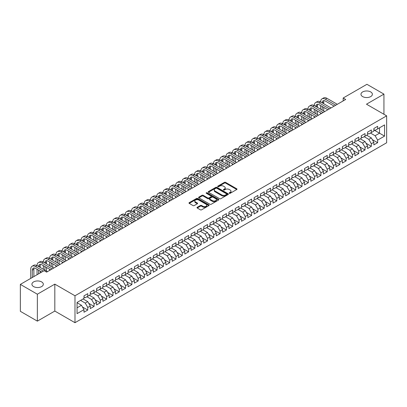 <?xml version="1.0" encoding="UTF-8"?>
<svg xmlns="http://www.w3.org/2000/svg" width="407" height="407" viewBox="0 0 407 407"><rect width="100%" height="100%" fill="white"/><g stroke="black" fill="none" stroke-linecap="round" stroke-linejoin="round"><path stroke-width="0.61" d="M229.324 193.305A0.611 0.351 0 0 0 230.189 193.305L236.762 189.509A0.875 0.504 0 0 0 237.016 189.153A0.875 0.504 0 0 0 236.762 188.797L225.626 182.372A0.875 0.504 0 0 0 224.389 182.372L217.816 186.162A0.611 0.351 0 0 0 217.638 186.411A0.611 0.351 0 0 0 217.816 186.665A0.611 0.351 0 0 0 218.681 186.665L219.536 186.172A2.798 1.618 0 0 1 223.494 186.172L224.42 186.706A2.798 1.618 0 0 1 225.239 187.851A2.798 1.618 0 0 1 224.42 188.996L223.57 189.484A0.611 0.351 0 0 0 223.392 189.733A0.611 0.351 0 0 0 223.57 189.983A0.611 0.351 0 0 0 224.435 189.983L225.285 189.494A2.798 1.618 0 0 1 229.243 189.494L230.174 190.028A2.798 1.618 0 0 1 230.993 191.173A2.798 1.618 0 0 1 230.174 192.313L229.324 192.806A0.611 0.351 0 0 0 229.141 193.055A0.611 0.351 0 0 0 229.324 193.305L229.324 192.806M41.646 281.919A5.703 3.292 0 0 0 35.434 281.206A5.703 3.292 0 0 0 31.914 284.249A5.703 3.292 0 0 0 33.583 286.574A5.703 3.292 0 0 0 39.8 287.291A5.703 3.292 0 0 0 43.32 284.249A5.703 3.292 0 0 0 41.646 281.919M370.706 91.936A5.703 3.292 0 0 0 364.494 91.224A5.703 3.292 0 0 0 360.973 94.266A5.703 3.292 0 0 0 362.642 96.596A5.703 3.292 0 0 0 368.859 97.309A5.703 3.292 0 0 0 372.38 94.266A5.703 3.292 0 0 0 370.706 91.936M197.237 207.295A0.875 0.504 0 0 0 196.978 207.651A0.875 0.504 0 0 0 197.237 208.008L200.361 209.814A0.875 0.504 0 0 0 201.597 209.814L208.893 205.601A0.875 0.504 0 0 0 209.152 205.24A0.875 0.504 0 0 0 208.893 204.884L197.761 198.458A0.875 0.504 0 0 0 196.525 198.458L189.224 202.671A0.875 0.504 0 0 0 188.97 203.027A0.875 0.504 0 0 0 189.224 203.383L192.999 205.566A0.875 0.504 0 0 0 194.236 205.566L197.359 203.759A0.875 0.504 0 0 0 197.614 203.403A0.875 0.504 0 0 0 197.359 203.047L195.487 201.964A2.34 1.353 0 0 1 194.805 201.012A2.34 1.353 0 0 1 196.25 199.761A2.34 1.353 0 0 1 198.799 200.056L206.125 204.289A2.34 1.353 0 0 1 206.812 205.24A2.34 1.353 0 0 1 205.367 206.491A2.34 1.353 0 0 1 202.818 206.196L201.597 205.489A0.875 0.504 0 0 0 200.361 205.489L197.237 207.295L197.237 208.008M37.363 294.215L37.363 321.138L54.818 311.06L54.818 284.137L37.363 294.215L20.35 284.391L44.109 270.675L46.627 272.13L345.691 99.471L343.172 98.016L343.172 100.926M54.818 284.137L74.985 295.777L386.65 115.842L386.65 142.76L74.985 322.7L74.985 295.777M383.938 114.275L383.938 94.119L366.483 104.197L386.65 115.842M383.938 94.119L366.926 84.3L343.172 98.016M219.597 198.708A0.875 0.504 0 0 0 220.833 198.708L228.134 194.495A0.875 0.504 0 0 0 228.388 194.134A0.875 0.504 0 0 0 228.134 193.778L216.997 187.352A0.875 0.504 0 0 0 215.761 187.352L208.46 191.565A0.875 0.504 0 0 0 208.206 191.921A0.875 0.504 0 0 0 208.46 192.277L219.597 198.708M206.573 193.437A0.611 0.351 0 0 1 207.194 193.523L218.503 200.051L211.213 204.258A0.875 0.504 0 0 1 209.976 204.258L198.845 197.833L201.969 196.042L201.969 195.314L198.845 197.115A0.875 0.504 0 0 0 198.585 197.476A0.875 0.504 0 0 0 198.845 197.833L198.845 197.115M201.969 196.042A0.875 0.504 0 0 1 203.205 196.042L203.205 195.314A0.875 0.504 0 0 0 201.969 195.314M203.205 195.314L207.718 197.919A0.875 0.504 0 0 0 208.959 197.919L211.03 196.723A0.875 0.504 0 0 0 211.284 196.367A0.875 0.504 0 0 0 211.03 196.011L206.329 193.294A0.611 0.351 0 0 1 206.151 193.045A0.611 0.351 0 0 1 206.527 192.72A0.611 0.351 0 0 1 207.194 192.796L218.513 199.333A0.875 0.504 0 0 1 218.768 199.689A0.875 0.504 0 0 1 218.513 200.046L218.513 199.333M373.86 129.919L379.528 133.196L379.528 127.808L384.569 124.898L377.64 128.902L377.64 126.318L373.86 128.5L373.86 131.085L371.337 132.54L371.337 129.955L367.557 132.138L367.557 134.722L365.038 136.177L365.038 133.593L361.253 135.775L361.253 138.36L358.735 139.815L358.735 137.23L354.955 139.413L354.955 141.997L352.431 143.452L352.431 140.873L348.651 143.055L348.651 145.635L346.133 147.09L346.133 144.51L342.353 146.693L342.353 149.272L339.83 150.727L339.83 148.148L336.05 150.331L336.05 152.915L333.531 154.37L333.531 151.786L329.746 153.968L329.746 156.553L327.228 158.008L327.228 155.423L323.448 157.606L323.448 160.19L320.925 161.645L320.925 159.061L317.145 161.243L317.145 163.828L314.626 165.283L314.626 162.698L310.846 164.881L310.846 167.465L308.323 168.92L308.323 166.336L304.543 168.518L304.543 171.103L302.025 172.558L302.025 169.973L298.239 172.156L298.239 174.74L295.721 176.195L295.721 173.611L291.941 175.793L291.941 178.378L289.418 179.833L289.418 177.254L285.638 179.436L285.638 182.015L283.119 183.471L283.119 180.891L279.339 183.074L279.339 185.653L276.816 187.108L276.816 184.529L273.036 186.711L273.036 189.296L270.518 190.751L270.518 188.166L266.733 190.349L266.733 192.933L264.214 194.388L264.214 191.804L260.434 193.986L260.434 196.571L257.911 198.026L257.911 195.441L254.131 197.624L254.131 200.208L251.612 201.663L251.612 199.079L247.832 201.262L247.832 203.846L245.309 205.301L245.309 202.717L241.529 204.899L241.529 207.484L239.011 208.939L239.011 206.354L235.226 208.537L235.226 211.121L232.707 212.576L232.707 209.992L228.927 212.174L228.927 214.759L226.404 216.214L226.404 213.634L222.624 215.817L222.624 218.396L220.106 219.851L220.106 217.272L216.326 219.454L216.326 222.034L213.802 223.489L213.802 220.909L210.022 223.092L210.022 225.676L207.504 227.131L207.504 224.547L203.719 226.73L203.719 229.314L201.2 230.769L201.2 228.185L197.42 230.367L197.42 232.952L194.897 234.407L194.897 231.822L191.117 234.005L191.117 236.589L188.599 238.044L188.599 235.46L184.819 237.642L184.819 240.227L182.295 241.682L182.295 239.097L178.515 241.28L178.515 243.864L175.992 245.319L175.992 242.735L172.212 244.917L172.212 247.502L169.694 248.957L169.694 246.372L165.914 248.56L165.914 251.139L163.39 252.594L163.39 250.015L159.61 252.198L159.61 254.777L157.092 256.232L157.092 253.653L153.312 255.835L153.312 258.414L150.788 259.87L150.788 257.29L147.008 259.473L147.008 262.057L144.485 263.512L144.485 260.928L140.705 263.11L140.705 265.695L138.187 267.15L138.187 264.565L134.407 266.748L134.407 269.332L131.883 270.787L131.883 268.203L128.103 270.385L128.103 272.97L125.585 274.425L125.585 271.84L121.805 274.023L121.805 276.607L119.282 278.062L119.282 275.478L115.502 277.66L115.502 280.245L112.978 281.7L112.978 279.116L109.198 281.298L109.198 283.882L106.68 285.338L106.68 282.753L102.9 284.941L102.9 287.52L100.376 288.975L100.376 286.396L96.596 288.578L96.596 291.158L94.078 292.613L94.078 290.033L90.293 292.216L90.293 294.795L87.775 296.25L87.775 293.671L83.995 295.853L83.995 298.438L77.06 302.437L77.06 313.644L83.995 309.641L81.471 305.275L77.06 302.727M384.569 124.898L384.569 136.106L377.64 140.105L375.117 135.74L370.456 133.048M372.313 139.616L377.64 142.689L377.64 140.105M377.64 142.689L373.86 144.872L373.86 142.287L371.337 143.742L368.818 139.377L364.153 136.686M366.015 143.254L371.337 146.327L371.337 143.742M371.337 146.327L367.557 148.509L367.557 145.93L365.038 147.385L362.515 143.015L357.855 140.323M359.712 146.891L365.038 149.964L365.038 147.385M365.038 149.964L361.253 152.147L361.253 149.567L358.735 151.022L356.217 146.657L351.551 143.961M353.408 150.529L358.735 153.602L358.735 151.022M358.735 153.602L354.955 155.784L354.955 153.205L352.431 154.66L349.913 150.295L345.248 147.599M347.11 154.167L352.431 157.244L352.431 154.66M352.431 157.244L348.651 159.427L348.651 156.843L346.133 158.298L343.61 153.932L338.95 151.241M340.807 157.804L346.133 160.882L346.133 158.298M346.133 160.882L342.353 163.065L342.353 160.48L339.83 161.935L337.311 157.57L332.646 154.879M334.508 161.442L339.83 164.52L339.83 161.935M339.83 164.52L336.05 166.702L336.05 164.118L333.531 165.573L331.008 161.208L326.348 158.516M328.205 165.084L333.531 168.157L333.531 165.573M333.531 168.157L329.746 170.34L329.746 167.755L327.228 169.21L324.71 164.845L320.044 162.154M321.901 168.722L327.228 171.795L327.228 169.21M327.228 171.795L323.448 173.977L323.448 171.393L320.925 172.848L318.406 168.483L313.741 165.791M315.603 172.359L320.925 175.432L320.925 172.848M320.925 175.432L317.145 177.615L317.145 175.03L314.626 176.485L312.103 172.12L307.443 169.429M309.3 175.997L314.626 179.07L314.626 176.485M314.626 179.07L310.846 181.252L310.846 178.668L308.323 180.123L305.805 175.758L301.139 173.067M303.001 179.635L308.323 182.707L308.323 180.123M308.323 182.707L304.543 184.89L304.543 182.311L302.025 183.766L299.501 179.395L294.841 176.704M296.698 183.272L302.025 186.345L302.025 183.766M302.025 186.345L298.239 188.527L298.239 185.948L295.721 187.403L293.203 183.038L288.538 180.342M290.394 186.91L295.721 189.983L295.721 187.403M295.721 189.983L291.941 192.165L291.941 189.586L289.418 191.041L286.899 186.676L282.234 183.979M284.096 190.547L289.418 193.625L289.418 191.041M289.418 193.625L285.638 195.808L285.638 193.223L283.119 194.678L280.596 190.313L275.936 187.622M277.793 194.185L283.119 197.263L283.119 194.678M283.119 197.263L279.339 199.445L279.339 196.861L276.816 198.316L274.298 193.951L269.632 191.259M271.494 197.822L276.816 200.9L276.816 198.316M276.816 200.9L273.036 203.083L273.036 200.498L270.518 201.953L267.994 197.588L263.334 194.897M265.191 201.465L270.518 204.538L270.518 201.953M270.518 204.538L266.733 206.72L266.733 204.136L264.214 205.591L261.691 201.226L257.031 198.535M258.888 205.103L264.214 208.175L264.214 205.591M264.214 208.175L260.434 210.358L260.434 207.774L257.911 209.229L255.393 204.863L250.727 202.172M252.589 208.74L257.911 211.813L257.911 209.229M257.911 211.813L254.131 213.996L254.131 211.411L251.612 212.866L249.089 208.501L244.429 205.81M246.286 212.378L251.612 215.451L251.612 212.866M251.612 215.451L247.832 217.633L247.832 215.049L245.309 216.509L242.791 212.139L238.126 209.447M239.988 216.015L245.309 219.088L245.309 216.509M245.309 219.088L241.529 221.271L241.529 218.691L239.011 220.146L236.487 215.776L231.827 213.085M233.684 219.653L239.011 222.726L239.011 220.146M239.011 222.726L235.226 224.908L235.226 222.329L232.707 223.784L230.184 219.419L225.524 216.722M227.381 223.29L232.707 226.363L232.707 223.784M232.707 226.363L228.927 228.546L228.927 225.966L226.404 227.421L223.886 223.056L219.22 220.36M221.082 226.928L226.404 230.006L226.404 227.421M226.404 230.006L222.624 232.188L222.624 229.604L220.106 231.059L217.582 226.694L212.922 224.003M214.779 230.566L220.106 233.643L220.106 231.059M220.106 233.643L216.326 235.826L216.326 233.242L213.802 234.697L211.284 230.331L206.619 227.64M208.481 234.203L213.802 237.281L213.802 234.697M213.802 237.281L210.022 239.464L210.022 236.879L207.504 238.334L204.98 233.969L200.315 231.278M202.177 237.846L207.504 240.919L207.504 238.334M207.504 240.919L203.719 243.101L203.719 240.517L201.2 241.972L198.677 237.607L194.017 234.915M195.874 241.483L201.2 244.556L201.2 241.972M201.2 244.556L197.42 246.739L197.42 244.154L194.897 245.609L192.379 241.244L187.713 238.553M189.576 245.121L194.897 248.194L194.897 245.609M194.897 248.194L191.117 250.376L191.117 247.792L188.599 249.247L186.075 244.882L181.415 242.19M183.272 248.758L188.599 251.831L188.599 249.247M188.599 251.831L184.819 254.014L184.819 251.429L182.295 252.889L179.777 248.519L175.112 245.828M176.969 252.396L182.295 255.469L182.295 252.889M182.295 255.469L178.515 257.651L178.515 255.072L175.992 256.527L173.474 252.157L168.808 249.466M170.67 256.034L175.992 259.106L175.992 256.527M175.992 259.106L172.212 261.289L172.212 258.71L169.694 260.165L167.17 255.8L162.51 253.103M164.367 259.671L169.694 262.744L169.694 260.165M169.694 262.744L165.914 264.932L165.914 262.347L163.39 263.802L160.872 259.437L156.207 256.746M158.069 263.309L163.39 266.387L163.39 263.802M163.39 266.387L159.61 268.569L159.61 265.985L157.092 267.44L154.568 263.075L149.908 260.383M151.765 266.946L157.092 270.024L157.092 267.44M157.092 270.024L153.312 272.207L153.312 269.622L150.788 271.077L148.27 266.712L143.605 264.021M145.462 270.584L150.788 273.662L150.788 271.077M150.788 273.662L147.008 275.844L147.008 273.26L144.485 274.715L141.967 270.35L137.301 267.658M139.163 274.226L144.485 277.299L144.485 274.715M144.485 277.299L140.705 279.482L140.705 276.897L138.187 278.352L135.663 273.987L131.003 271.296M132.86 277.864L138.187 280.937L138.187 278.352M138.187 280.937L134.407 283.119L134.407 280.535L131.883 281.99L129.365 277.625L124.7 274.934M126.562 281.502L131.883 284.574L131.883 281.99M131.883 284.574L128.103 286.757L128.103 284.172L125.585 285.628L123.062 281.262L118.401 278.571M120.258 285.139L125.585 288.212L125.585 285.628M125.585 288.212L121.805 290.394L121.805 287.81L119.282 289.27L116.763 284.9L112.098 282.209M113.955 288.777L119.282 291.85L119.282 289.27M119.282 291.85L115.502 294.032L115.502 291.453L112.978 292.908L110.46 288.538L105.795 285.846M107.657 292.414L112.978 295.487L112.978 292.908M112.978 295.487L109.198 297.67L109.198 295.09L106.68 296.545L104.156 292.18L99.496 289.484M101.353 296.052L106.68 299.125L106.68 296.545M106.68 299.125L102.9 301.312L102.9 298.728L100.376 300.183L97.858 295.818L93.193 293.126M95.055 299.689L100.376 302.767L100.376 300.183M100.376 302.767L96.596 304.95L96.596 302.365L94.078 303.82L91.555 299.455L86.895 296.764M88.751 303.327L94.078 306.405L94.078 303.82M94.078 306.405L90.293 308.587L90.293 306.003L87.775 307.458L85.256 303.093L80.591 300.402M82.448 306.97L87.775 310.042L87.775 307.458M87.775 310.042L83.995 312.225L83.995 309.641M83.995 296.983L85.256 297.71L87.775 296.25M77.06 307.824L81.471 305.275M90.293 293.34L91.555 294.068L94.078 292.613M85.256 303.093L87.775 301.638L83.109 298.947M90.293 306.003L87.775 301.638M96.596 289.703L97.858 290.43L100.376 288.975M91.555 299.455L94.078 298L89.413 295.309M96.596 302.365L94.078 298M102.9 286.065L104.156 286.793L106.68 285.338M97.858 295.818L100.376 294.363L95.716 291.666M102.9 298.728L100.376 294.363M109.198 282.427L110.46 283.155L112.978 281.7M104.156 292.18L106.68 290.725L102.015 288.029M109.198 295.09L106.68 290.725M115.502 278.79L116.763 279.517L119.282 278.062M110.46 288.538L112.978 287.083L108.318 284.391M115.502 291.453L112.978 287.083M121.805 275.152L123.062 275.88L125.585 274.425M116.763 284.9L119.282 283.445L114.616 280.754M121.805 287.81L119.282 283.445M128.103 271.515L129.365 272.242L131.883 270.787M123.062 281.262L125.585 279.807L120.92 277.116M128.103 284.172L125.585 279.807M134.407 267.877L135.663 268.605L138.187 267.15M129.365 277.625L131.883 276.17L127.223 273.479M134.407 280.535L131.883 276.17M140.705 264.24L141.967 264.967L144.485 263.512M135.663 273.987L138.187 272.532L133.521 269.841M140.705 276.897L138.187 272.532M147.008 260.602L148.27 261.33L150.788 259.87M141.967 270.35L144.485 268.895L139.825 266.203M147.008 273.26L144.485 268.895M153.312 256.959L154.568 257.687L157.092 256.232M148.27 266.712L150.788 265.257L146.123 262.566M153.312 269.622L150.788 265.257M159.61 253.322L160.872 254.049L163.39 252.594M154.568 263.075L157.092 261.62L152.427 258.928M159.61 265.985L157.092 261.62M165.914 249.684L167.17 250.412L169.694 248.957M160.872 259.437L163.39 257.982L158.73 255.286M165.914 262.347L163.39 257.982M172.212 246.047L173.474 246.774L175.992 245.319M167.17 255.8L169.694 254.344L165.028 251.648M172.212 258.71L169.694 254.344M178.515 242.409L179.777 243.137L182.295 241.682M173.474 252.157L175.992 250.702L171.332 248.011M178.515 255.072L175.992 250.702M184.819 238.772L186.075 239.499L188.599 238.044M179.777 248.519L182.295 247.064L177.635 244.373M184.819 251.429L182.295 247.064M191.117 235.134L192.379 235.862L194.897 234.407M186.075 244.882L188.599 243.427L183.933 240.735M191.117 247.792L188.599 243.427M197.42 231.497L198.677 232.224L201.2 230.769M192.379 241.244L194.897 239.789L190.237 237.098M197.42 244.154L194.897 239.789M203.719 227.859L204.98 228.586L207.504 227.131M198.677 237.607L201.2 236.152L196.535 233.46M203.719 240.517L201.2 236.152M210.022 224.216L211.284 224.949L213.802 223.489M204.98 233.969L207.504 232.514L202.839 229.823M210.022 236.879L207.504 232.514M216.326 220.579L217.582 221.306L220.106 219.851M211.284 230.331L213.802 228.876L209.142 226.185M216.326 233.242L213.802 228.876M222.624 216.941L223.886 217.669L226.404 216.214M217.582 226.694L220.106 225.239L215.44 222.548M222.624 229.604L220.106 225.239M228.927 213.304L230.184 214.031L232.707 212.576M223.886 223.056L226.404 221.601L221.744 218.905M228.927 225.966L226.404 221.601M235.226 209.666L236.487 210.394L239.011 208.939M230.184 219.419L232.707 217.964L228.042 215.267M235.226 222.329L232.707 217.964M241.529 206.028L242.791 206.756L245.309 205.301M236.487 215.776L239.011 214.321L234.346 211.63M241.529 218.691L239.011 214.321M247.832 202.391L249.089 203.118L251.612 201.663M242.791 212.139L245.309 210.684L240.649 207.992M247.832 215.049L245.309 210.684M254.131 198.753L255.393 199.481L257.911 198.026M249.089 208.501L251.612 207.046L246.947 204.355M254.131 211.411L251.612 207.046M260.434 195.116L261.691 195.843L264.214 194.388M255.393 204.863L257.911 203.408L253.251 200.717M260.434 207.774L257.911 203.408M266.733 191.478L267.994 192.206L270.518 190.751M261.691 201.226L264.214 199.771L259.549 197.08M266.733 204.136L264.214 199.771M273.036 187.836L274.298 188.568L276.816 187.108M267.994 197.588L270.518 196.133L265.852 193.442M273.036 200.498L270.518 196.133M279.339 184.198L280.596 184.926L283.119 183.471M274.298 193.951L276.816 192.496L272.156 189.804M279.339 196.861L276.816 192.496M285.638 180.56L286.899 181.288L289.418 179.833M280.596 190.313L283.119 188.858L278.454 186.167M285.638 193.223L283.119 188.858M291.941 176.923L293.203 177.65L295.721 176.195M286.899 186.676L289.418 185.221L284.758 182.524M291.941 189.586L289.418 185.221M298.239 173.285L299.501 174.013L302.025 172.558M293.203 183.038L295.721 181.583L291.056 178.887M298.239 185.948L295.721 181.583M304.543 169.648L305.805 170.375L308.323 168.92M299.501 179.395L302.025 177.94L297.359 175.249M304.543 182.311L302.025 177.94M310.846 166.01L312.103 166.738L314.626 165.283M305.805 175.758L308.323 174.303L303.663 171.612M310.846 178.668L308.323 174.303M317.145 162.373L318.406 163.1L320.925 161.645M312.103 172.12L314.626 170.665L309.961 167.974M317.145 175.03L314.626 170.665M323.448 158.735L324.71 159.463L327.228 158.008M318.406 168.483L320.925 167.028L316.264 164.336M323.448 171.393L320.925 167.028M329.746 155.098L331.008 155.825L333.531 154.37M324.71 164.845L327.228 163.39L322.563 160.699M329.746 167.755L327.228 163.39M336.05 151.455L337.311 152.182L339.83 150.727M331.008 161.208L333.531 159.753L328.866 157.061M336.05 164.118L333.531 159.753M342.353 147.817L343.61 148.545L346.133 147.09M337.311 157.57L339.83 156.115L335.17 153.424M342.353 160.48L339.83 156.115M348.651 144.18L349.913 144.907L352.431 143.452M343.61 153.932L346.133 152.477L341.468 149.786M348.651 156.843L346.133 152.477M354.955 140.542L356.217 141.27L358.735 139.815M349.913 150.295L352.431 148.84L347.771 146.144M354.955 153.205L352.431 148.84M361.253 136.905L362.515 137.632L365.038 136.177M356.217 146.657L358.735 145.202L354.07 142.506M361.253 149.567L358.735 145.202M367.557 133.267L368.818 133.995L371.337 132.54M362.515 143.015L365.038 141.56L360.373 138.868M367.557 145.93L365.038 141.56M373.86 129.63L375.117 130.357L377.64 128.902M368.818 139.377L371.337 137.922L366.676 135.231M373.86 142.287L371.337 137.922M20.35 284.391L20.35 311.314L37.363 321.138M54.818 311.06L74.985 322.7M375.117 135.74L379.528 133.196L384.569 136.106M229.568 193.391L230.174 193.04A2.798 1.618 0 0 0 230.993 191.9L230.993 191.173M225.239 187.851L225.239 188.578A2.798 1.618 0 0 1 224.42 189.723L223.814 190.069M236.747 189.52L225.626 183.099A0.875 0.504 0 0 0 224.389 183.099L218.06 186.752M228.134 193.778L228.134 194.495L216.997 188.08A0.875 0.504 0 0 0 215.761 188.08L208.476 192.287M226.587 194.388A0.611 0.351 0 0 0 226.765 194.134A0.611 0.351 0 0 0 226.587 193.885L216.814 188.243A0.611 0.351 0 0 0 215.944 188.243L215.049 188.762A2.798 1.618 0 0 0 214.23 189.906A2.798 1.618 0 0 0 215.049 191.046L221.729 194.902A2.798 1.618 0 0 0 225.687 194.902L226.587 194.388L226.587 195.116A0.611 0.351 0 0 0 226.765 194.861L226.765 194.134M214.23 189.906L214.23 190.634A2.798 1.618 0 0 0 215.049 191.773L215.049 191.046M226.587 195.116L225.687 195.63A2.798 1.618 0 0 1 221.729 195.63L215.049 191.773M203.205 196.042L207.718 198.647A0.875 0.504 0 0 0 208.959 198.647L211.03 197.451A0.875 0.504 0 0 0 211.284 197.095L211.284 196.367M212.403 200.626A2.34 1.353 0 0 0 214.957 200.921A2.34 1.353 0 0 0 216.402 199.669A2.34 1.353 0 0 0 215.715 198.718L213.131 197.227A0.875 0.504 0 0 0 211.894 197.227L209.824 198.423A0.875 0.504 0 0 0 209.564 198.779A0.875 0.504 0 0 0 209.824 199.135L212.403 200.626L212.403 201.353A2.34 1.353 0 0 0 214.957 201.648A2.34 1.353 0 0 0 216.402 200.397L216.402 199.669M209.564 198.779L209.564 199.506A0.875 0.504 0 0 0 209.824 199.862L209.824 199.135M212.403 201.353L209.824 199.862M206.812 205.24L206.812 205.967A2.34 1.353 0 0 1 205.367 207.219A2.34 1.353 0 0 1 202.818 206.924L201.597 206.222A0.875 0.504 0 0 0 200.361 206.222L197.247 208.018M194.805 201.012L194.805 201.74A2.34 1.353 0 0 0 195.487 202.691L195.487 201.964M197.349 203.765L195.487 202.691M208.893 204.884L208.893 205.601L197.761 199.186A0.875 0.504 0 0 0 196.525 199.186L189.24 203.393M30.734 278.398L30.734 269.286A6.685 3.856 60 0 1 32.117 266.229L33.695 265.318A6.685 3.856 60 0 1 37.037 265.649A6.685 3.856 60 0 1 38.421 262.591L39.998 261.681A6.685 3.856 60 0 1 43.335 262.011A6.685 3.856 60 0 1 44.724 258.954L46.296 258.043A6.685 3.856 60 0 1 49.639 258.374A6.685 3.856 60 0 1 51.023 255.311L52.6 254.406A6.685 3.856 60 0 1 55.942 254.736A6.685 3.856 60 0 1 57.326 251.674L58.898 250.768A6.685 3.856 60 0 1 62.24 251.099A6.685 3.856 60 0 1 63.624 248.036L65.201 247.125A6.685 3.856 60 0 1 68.544 247.461A6.685 3.856 60 0 1 69.928 244.398L71.505 243.488A6.685 3.856 60 0 1 74.842 243.818A6.685 3.856 60 0 1 76.231 240.761L77.803 239.85A6.685 3.856 60 0 1 81.146 240.181A6.685 3.856 60 0 1 82.529 237.123L84.107 236.213A6.685 3.856 60 0 1 87.449 236.543A6.685 3.856 60 0 1 88.833 233.486L90.405 232.575A6.685 3.856 60 0 1 93.747 232.906A6.685 3.856 60 0 1 95.131 229.848L96.708 228.938A6.685 3.856 60 0 1 100.051 229.268A6.685 3.856 60 0 1 101.435 226.211L103.012 225.3A6.685 3.856 60 0 1 106.349 225.631A6.685 3.856 60 0 1 107.738 222.573L109.31 221.662A6.685 3.856 60 0 1 112.653 221.993A6.685 3.856 60 0 1 114.036 218.93L115.613 218.025A6.685 3.856 60 0 1 118.956 218.356A6.685 3.856 60 0 1 120.34 215.293L121.912 214.387A6.685 3.856 60 0 1 125.254 214.718A6.685 3.856 60 0 1 126.638 211.655L128.215 210.745A6.685 3.856 60 0 1 131.558 211.08A6.685 3.856 60 0 1 132.941 208.018L134.519 207.107A6.685 3.856 60 0 1 137.856 207.438A6.685 3.856 60 0 1 139.245 204.38L140.817 203.469A6.685 3.856 60 0 1 144.159 203.8A6.685 3.856 60 0 1 145.543 200.743L147.12 199.832A6.685 3.856 60 0 1 150.463 200.163A6.685 3.856 60 0 1 151.847 197.105L153.419 196.194A6.685 3.856 60 0 1 156.761 196.525A6.685 3.856 60 0 1 158.145 193.467L159.722 192.557A6.685 3.856 60 0 1 163.065 192.887A6.685 3.856 60 0 1 164.448 189.83L166.025 188.919A6.685 3.856 60 0 1 169.363 189.25A6.685 3.856 60 0 1 170.752 186.192L172.324 185.282A6.685 3.856 60 0 1 175.666 185.612A6.685 3.856 60 0 1 177.05 182.55L178.627 181.644A6.685 3.856 60 0 1 181.97 181.975A6.685 3.856 60 0 1 183.353 178.912L184.926 178.007A6.685 3.856 60 0 1 188.268 178.337A6.685 3.856 60 0 1 189.652 175.275L191.229 174.364A6.685 3.856 60 0 1 194.571 174.7A6.685 3.856 60 0 1 195.955 171.637L197.532 170.726A6.685 3.856 60 0 1 200.875 171.057A6.685 3.856 60 0 1 202.259 167.999L203.831 167.089A6.685 3.856 60 0 1 207.173 167.419A6.685 3.856 60 0 1 208.557 164.362L210.134 163.451A6.685 3.856 60 0 1 213.477 163.782A6.685 3.856 60 0 1 214.86 160.724L216.432 159.814A6.685 3.856 60 0 1 219.775 160.144A6.685 3.856 60 0 1 221.159 157.087L222.736 156.176A6.685 3.856 60 0 1 226.078 156.507A6.685 3.856 60 0 1 227.462 153.449L229.039 152.539A6.685 3.856 60 0 1 232.382 152.869A6.685 3.856 60 0 1 233.766 149.812L235.338 148.901A6.685 3.856 60 0 1 238.68 149.232A6.685 3.856 60 0 1 240.064 146.169L241.641 145.263A6.685 3.856 60 0 1 244.983 145.594A6.685 3.856 60 0 1 246.367 142.531L247.939 141.626A6.685 3.856 60 0 1 251.282 141.957A6.685 3.856 60 0 1 252.666 138.894L254.243 137.983A6.685 3.856 60 0 1 257.585 138.319A6.685 3.856 60 0 1 258.969 135.256L260.546 134.346A6.685 3.856 60 0 1 263.889 134.676A6.685 3.856 60 0 1 265.272 131.619L266.844 130.708A6.685 3.856 60 0 1 270.187 131.039A6.685 3.856 60 0 1 271.571 127.981L273.148 127.07A6.685 3.856 60 0 1 276.49 127.401A6.685 3.856 60 0 1 277.874 124.344L279.446 123.433A6.685 3.856 60 0 1 282.789 123.764A6.685 3.856 60 0 1 284.172 120.706L285.75 119.795A6.685 3.856 60 0 1 289.092 120.126A6.685 3.856 60 0 1 290.476 117.068L292.053 116.158A6.685 3.856 60 0 1 295.396 116.488A6.685 3.856 60 0 1 296.779 113.431L298.351 112.52A6.685 3.856 60 0 1 301.694 112.851A6.685 3.856 60 0 1 303.078 109.788L304.655 108.883A6.685 3.856 60 0 1 307.997 109.213A6.685 3.856 60 0 1 309.381 106.151L310.953 105.245A6.685 3.856 60 0 1 314.296 105.576A6.685 3.856 60 0 1 315.679 102.513L317.257 101.602A6.685 3.856 60 0 1 320.599 101.938A6.685 3.856 60 0 1 321.983 98.876L323.56 97.965A6.685 3.856 60 0 1 326.902 98.296L337.311 104.309M321.983 98.876A6.685 3.856 60 0 1 325.325 99.206L335.734 105.22M334.157 106.125L325.325 101.028A4.457 2.574 -120 0 0 323.097 100.804A4.457 2.574 -120 0 0 322.176 102.844L323.748 101.938L323.748 103.754M324.028 100.6A4.457 2.574 -120 0 0 323.748 101.938M322.176 106.481L322.176 110.119M323.748 107.392L323.748 111.03M320.599 113.955L320.599 112.851M320.599 109.213L320.599 105.576M315.679 102.513A6.685 3.856 60 0 1 319.022 102.844L320.599 101.938L331.008 107.947M319.022 102.844L329.431 108.857M327.859 109.763L319.022 104.665A4.457 2.574 -120 0 0 316.794 104.441A4.457 2.574 -120 0 0 315.873 106.481L317.45 105.576L317.45 107.392M317.73 104.238A4.457 2.574 -120 0 0 317.45 105.576M315.873 110.119L315.873 113.762M317.45 111.03L317.45 114.667M314.296 117.592L314.296 116.488M314.296 112.851L314.296 109.213M309.381 106.151A6.685 3.856 60 0 1 312.724 106.481L314.296 105.576L324.71 111.584M312.724 106.481L323.133 112.495M321.555 113.4L312.724 108.303A4.457 2.574 -120 0 0 310.495 108.084A4.457 2.574 -120 0 0 309.569 110.119L311.146 109.213L311.146 111.03M311.426 107.875A4.457 2.574 -120 0 0 311.146 109.213M309.569 113.762L309.569 117.399M311.146 114.667L311.146 118.305M307.997 121.23L307.997 120.126M307.997 116.488L307.997 112.851M303.078 109.788A6.685 3.856 60 0 1 306.42 110.119L307.997 109.213L318.406 115.222M306.42 110.119L316.829 116.132M315.257 117.043L306.42 111.94A4.457 2.574 -120 0 0 304.192 111.722A4.457 2.574 -120 0 0 303.271 113.762L304.843 112.851L304.843 114.667M305.123 111.513A4.457 2.574 -120 0 0 304.843 112.851M303.271 117.399L303.271 121.037M304.843 118.305L304.843 121.947M301.694 124.868L301.694 123.764M301.694 120.126L301.694 116.488M296.779 113.431A6.685 3.856 60 0 1 300.122 113.762L301.694 112.851L312.103 118.859M300.122 113.762L310.531 119.77M308.954 120.681L300.122 115.578A4.457 2.574 -120 0 0 297.893 115.359A4.457 2.574 -120 0 0 296.968 117.399L298.545 116.488L298.545 118.305M298.824 115.15A4.457 2.574 -120 0 0 298.545 116.488M296.968 121.037L296.968 124.674M298.545 121.947L298.545 125.585M295.396 128.51L295.396 127.401M295.396 123.764L295.396 120.126M290.476 117.068A6.685 3.856 60 0 1 293.818 117.399L295.396 116.488L305.805 122.497M293.818 117.399L304.227 123.407M302.65 124.318L293.818 119.215A4.457 2.574 -120 0 0 291.59 118.997A4.457 2.574 -120 0 0 290.669 121.037L292.241 120.126L292.241 121.947M292.521 118.788A4.457 2.574 -120 0 0 292.241 120.126M290.669 124.674L290.669 128.312M292.241 125.585L292.241 129.222M289.092 132.148L289.092 131.039M289.092 127.401L289.092 123.764M284.172 120.706A6.685 3.856 60 0 1 287.515 121.037L289.092 120.126L299.501 126.134M287.515 121.037L297.924 127.045M296.352 127.956L287.515 122.853A4.457 2.574 -120 0 0 285.287 122.634A4.457 2.574 -120 0 0 284.366 124.674L285.943 123.764L285.943 125.585M286.218 122.431A4.457 2.574 -120 0 0 285.943 123.764M284.366 128.312L284.366 131.949M285.943 129.222L285.943 132.86M282.789 135.785L282.789 134.676M282.789 131.039L282.789 127.401M277.874 124.344A6.685 3.856 60 0 1 281.217 124.674L282.789 123.764L293.203 129.772M281.217 124.674L291.626 130.683M290.049 131.593L281.217 126.491A4.457 2.574 -120 0 0 278.988 126.272A4.457 2.574 -120 0 0 278.062 128.312L279.64 127.401L279.64 129.222M279.919 126.068A4.457 2.574 -120 0 0 279.64 127.401M278.062 131.949L278.062 135.587M279.64 132.86L279.64 136.498M276.49 139.423L276.49 138.319M276.49 134.676L276.49 131.039M271.571 127.981A6.685 3.856 60 0 1 274.913 128.312L276.49 127.401L286.899 133.415M274.913 128.312L285.322 134.32M283.75 135.231L274.913 130.133A4.457 2.574 -120 0 0 272.685 129.909A4.457 2.574 -120 0 0 271.764 131.949L273.336 131.039L273.336 132.86M273.616 129.706A4.457 2.574 -120 0 0 273.336 131.039M271.764 135.587L271.764 139.225M273.336 136.498L273.336 140.135M270.187 143.06L270.187 141.957M270.187 138.319L270.187 134.676M265.272 131.619A6.685 3.856 60 0 1 268.61 131.949L270.187 131.039L280.596 137.052M268.61 131.949L279.024 137.958M277.447 138.868L268.61 133.771A4.457 2.574 -120 0 0 266.387 133.547A4.457 2.574 -120 0 0 265.461 135.587L267.038 134.676L267.038 136.498M267.318 133.343A4.457 2.574 -120 0 0 267.038 134.676M265.461 139.225L265.461 142.862M267.038 140.135L267.038 143.773M263.889 146.698L263.889 145.594M263.889 141.957L263.889 138.319M258.969 135.256A6.685 3.856 60 0 1 262.312 135.587L263.889 134.676L274.298 140.69M262.312 135.587L272.721 141.6M271.143 142.506L262.312 137.408A4.457 2.574 -120 0 0 260.083 137.184A4.457 2.574 -120 0 0 259.162 139.225L260.734 138.319L260.734 140.135M261.014 136.981A4.457 2.574 -120 0 0 260.734 138.319M259.162 142.862L259.162 146.5M260.734 143.773L260.734 147.41M257.585 150.336L257.585 149.232M257.585 145.594L257.585 141.957M252.666 138.894A6.685 3.856 60 0 1 256.008 139.225L257.585 138.319L267.994 144.327M256.008 139.225L266.417 145.238M264.845 146.144L256.008 141.046A4.457 2.574 -120 0 0 253.78 140.822A4.457 2.574 -120 0 0 252.859 142.862L254.436 141.957L254.436 143.773M254.711 140.619A4.457 2.574 -120 0 0 254.436 141.957M252.859 146.5L252.859 150.142M254.436 147.41L254.436 151.048M251.282 153.973L251.282 152.869M251.282 149.232L251.282 145.594M246.367 142.531A6.685 3.856 60 0 1 249.71 142.862L251.282 141.957L261.691 147.965M249.71 142.862L260.119 148.876M258.542 149.786L249.71 144.683A4.457 2.574 -120 0 0 247.481 144.465A4.457 2.574 -120 0 0 246.556 146.5L248.133 145.594L248.133 147.41M248.412 144.256A4.457 2.574 -120 0 0 248.133 145.594M246.556 150.142L246.556 153.78M248.133 151.048L248.133 154.685M244.983 157.611L244.983 156.507M244.983 152.869L244.983 149.232M240.064 146.169A6.685 3.856 60 0 1 243.406 146.5L244.983 145.594L255.393 151.602M243.406 146.5L253.815 152.513M252.243 153.424L243.406 148.321A4.457 2.574 -120 0 0 241.178 148.102A4.457 2.574 -120 0 0 240.257 150.142L241.829 149.232L241.829 151.048M242.109 147.894A4.457 2.574 -120 0 0 241.829 149.232M240.257 153.78L240.257 157.417M241.829 154.685L241.829 158.328M238.68 161.248L238.68 160.144M238.68 156.507L238.68 152.869M233.766 149.812A6.685 3.856 60 0 1 237.103 150.142L238.68 149.232L249.089 155.24M237.103 150.142L247.517 156.151M245.94 157.061L237.103 151.959A4.457 2.574 -120 0 0 234.88 151.74A4.457 2.574 -120 0 0 233.954 153.78L235.531 152.869L235.531 154.685M235.811 151.531A4.457 2.574 -120 0 0 235.531 152.869M233.954 157.417L233.954 161.055M235.531 158.328L235.531 161.966M232.382 164.891L232.382 163.782M232.382 160.144L232.382 156.507M227.462 153.449A6.685 3.856 60 0 1 230.805 153.78L232.382 152.869L242.791 158.878M230.805 153.78L241.214 159.788M239.637 160.699L230.805 155.596A4.457 2.574 -120 0 0 228.576 155.377A4.457 2.574 -120 0 0 227.655 157.417L229.227 156.507L229.227 158.328M229.507 155.169A4.457 2.574 -120 0 0 229.227 156.507M227.655 161.055L227.655 164.693M229.227 161.966L229.227 165.603M226.078 168.529L226.078 167.419M226.078 163.782L226.078 160.144M221.159 157.087A6.685 3.856 60 0 1 224.501 157.417L226.078 156.507L236.487 162.515M224.501 157.417L234.91 163.426M233.338 164.336L224.501 159.234A4.457 2.574 -120 0 0 222.273 159.015A4.457 2.574 -120 0 0 221.352 161.055L222.929 160.144L222.929 161.966M223.204 158.811A4.457 2.574 -120 0 0 222.929 160.144M221.352 164.693L221.352 168.33M222.929 165.603L222.929 169.241M219.775 172.166L219.775 171.057M219.775 167.419L219.775 163.782M214.86 160.724A6.685 3.856 60 0 1 218.203 161.055L219.775 160.144L230.184 166.153M218.203 161.055L228.612 167.063M227.035 167.974L218.203 162.871A4.457 2.574 -120 0 0 215.975 162.652A4.457 2.574 -120 0 0 215.049 164.693L216.626 163.782L216.626 165.603M216.906 162.449A4.457 2.574 -120 0 0 216.626 163.782M215.049 168.33L215.049 171.968M216.626 169.241L216.626 172.878M213.477 175.804L213.477 174.7M213.477 171.057L213.477 167.419M208.557 164.362A6.685 3.856 60 0 1 211.899 164.693L213.477 163.782L223.886 169.795M211.899 164.693L222.308 170.701M220.736 171.612L211.899 166.514A4.457 2.574 -120 0 0 209.671 166.29A4.457 2.574 -120 0 0 208.75 168.33L210.322 167.419L210.322 169.241M210.602 166.087A4.457 2.574 -120 0 0 210.322 167.419M208.75 171.968L208.75 175.605M210.322 172.878L210.322 176.516M207.173 179.441L207.173 178.337M207.173 174.7L207.173 171.057M202.259 167.999A6.685 3.856 60 0 1 205.596 168.33L207.173 167.419L217.582 173.433M205.596 168.33L216.01 174.338M214.433 175.249L205.596 170.151A4.457 2.574 -120 0 0 203.373 169.928A4.457 2.574 -120 0 0 202.447 171.968L204.024 171.057L204.024 172.878M204.304 169.724A4.457 2.574 -120 0 0 204.024 171.057M202.447 175.605L202.447 179.243M204.024 176.516L204.024 180.153M200.875 183.079L200.875 181.975M200.875 178.337L200.875 174.7M195.955 171.637A6.685 3.856 60 0 1 199.298 171.968L200.875 171.057L211.284 177.07M199.298 171.968L209.707 177.981M208.13 178.887L199.298 173.789A4.457 2.574 -120 0 0 197.069 173.565A4.457 2.574 -120 0 0 196.149 175.605L197.721 174.7L197.721 176.516M198 173.362A4.457 2.574 -120 0 0 197.721 174.7M196.149 179.243L196.149 182.88M197.721 180.153L197.721 183.791M194.571 186.716L194.571 185.612M194.571 181.975L194.571 178.337M189.652 175.275A6.685 3.856 60 0 1 192.994 175.605L194.571 174.7L204.98 180.708M192.994 175.605L203.403 181.619M201.831 182.524L192.994 177.427A4.457 2.574 -120 0 0 190.766 177.203A4.457 2.574 -120 0 0 189.845 179.243L191.422 178.337L191.422 180.153M191.697 176.999A4.457 2.574 -120 0 0 191.422 178.337M189.845 182.885L189.845 186.523M191.422 183.791L191.422 187.429M188.268 190.354L188.268 189.25M188.268 185.612L188.268 181.975M183.353 178.912A6.685 3.856 60 0 1 186.696 179.243L188.268 178.337L198.677 184.346M186.696 179.243L197.105 185.256M195.528 186.167L186.696 181.064A4.457 2.574 -120 0 0 184.468 180.845A4.457 2.574 -120 0 0 183.542 182.88M185.399 180.637A4.457 2.574 -120 0 0 185.119 181.975L185.119 183.791M183.542 186.523L183.542 190.161M185.119 187.429L185.119 191.066M181.97 193.991L181.97 192.887M181.97 189.25L181.97 185.612M177.05 182.55A6.685 3.856 60 0 1 180.393 182.88L181.97 181.975L192.379 187.983M180.393 182.88L190.802 188.894M189.23 189.804L180.393 184.702A4.457 2.574 -120 0 0 178.164 184.483A4.457 2.574 -120 0 0 177.243 186.523L178.815 185.612L178.815 187.429M179.095 184.274A4.457 2.574 -120 0 0 178.815 185.612M177.243 190.161L177.243 193.798M178.815 191.066L178.815 194.709M175.666 197.634L175.666 196.525M175.666 192.887L175.666 189.25M170.752 186.192A6.685 3.856 60 0 1 174.089 186.523L175.666 185.612L186.075 191.621M174.089 186.523L184.503 192.531M182.926 193.442L174.089 188.339A4.457 2.574 -120 0 0 171.866 188.12A4.457 2.574 -120 0 0 170.94 190.161L172.517 189.25L172.517 191.066M172.797 187.912A4.457 2.574 -120 0 0 172.517 189.25M170.94 193.798L170.94 197.436M172.517 194.709L172.517 198.346M169.363 201.272L169.363 200.163M169.363 196.525L169.363 192.887M164.448 189.83A6.685 3.856 60 0 1 167.791 190.161L169.363 189.25L179.777 195.258M167.791 190.161L178.2 196.169M176.623 197.08L167.791 191.977A4.457 2.574 -120 0 0 165.563 191.758A4.457 2.574 -120 0 0 164.642 193.798L166.214 192.887L166.214 194.709M166.494 191.549A4.457 2.574 -120 0 0 166.214 192.887M164.642 197.436L164.642 201.073M166.214 198.346L166.214 201.984M163.065 204.909L163.065 203.8M163.065 200.163L163.065 196.525M158.145 193.467A6.685 3.856 60 0 1 161.487 193.798L163.065 192.887L173.474 198.896M161.487 193.798L171.896 199.806M170.324 200.717L161.487 195.614A4.457 2.574 -120 0 0 159.259 195.396A4.457 2.574 -120 0 0 158.338 197.436L159.915 196.525L159.915 198.346M160.19 195.192A4.457 2.574 -120 0 0 159.915 196.525M158.338 201.073L158.338 204.711M159.915 201.984L159.915 205.621M156.761 208.547L156.761 207.438M156.761 203.8L156.761 200.163M151.847 197.105A6.685 3.856 60 0 1 155.189 197.436L156.761 196.525L167.17 202.533M155.189 197.436L165.598 203.444M164.021 204.355L155.189 199.252A4.457 2.574 -120 0 0 152.961 199.033A4.457 2.574 -120 0 0 152.035 201.073L153.612 200.163L153.612 201.984M153.892 198.83A4.457 2.574 -120 0 0 153.612 200.163M152.035 204.711L152.035 208.348M153.612 205.621L153.612 209.259M150.463 212.184L150.463 211.08M150.463 207.438L150.463 203.8M145.543 200.743A6.685 3.856 60 0 1 148.886 201.073L150.463 200.163L160.872 206.176M148.886 201.073L159.295 207.082M157.723 207.992L148.886 202.895A4.457 2.574 -120 0 0 146.657 202.671A4.457 2.574 -120 0 0 145.737 204.711L147.309 203.8L147.309 205.621M147.588 202.467A4.457 2.574 -120 0 0 147.309 203.8M145.737 208.348L145.737 211.986M147.309 209.259L147.309 212.897M144.159 215.822L144.159 214.718M144.159 211.08L144.159 207.438M139.245 204.38A6.685 3.856 60 0 1 142.582 204.711L144.159 203.8L154.568 209.814M142.582 204.711L152.996 210.719M151.419 211.63L142.582 206.532A4.457 2.574 -120 0 0 140.359 206.308A4.457 2.574 -120 0 0 139.433 208.348L141.01 207.438L141.01 209.259M141.29 206.105A4.457 2.574 -120 0 0 141.01 207.438M139.433 211.986L139.433 215.624M141.01 212.897L141.01 216.534M137.856 219.459L137.856 218.356M137.856 214.718L137.856 211.08M132.941 208.018A6.685 3.856 60 0 1 136.284 208.348L137.856 207.438L148.27 213.451M136.284 208.348L146.693 214.362M145.116 215.267L136.284 210.17A4.457 2.574 -120 0 0 134.056 209.946A4.457 2.574 -120 0 0 133.135 211.986L134.707 211.08L134.707 212.897M134.987 209.742A4.457 2.574 -120 0 0 134.707 211.08M133.135 215.624L133.135 219.266M134.707 216.534L134.707 220.172M131.558 223.097L131.558 221.993M131.558 218.356L131.558 214.718M126.638 211.655A6.685 3.856 60 0 1 129.981 211.986L131.558 211.08L141.967 217.089M129.981 211.986L140.39 217.999M138.818 218.905L129.981 213.807A4.457 2.574 -120 0 0 127.752 213.583A4.457 2.574 -120 0 0 126.831 215.624L128.409 214.718L128.409 216.534M128.683 213.38A4.457 2.574 -120 0 0 128.409 214.718M126.831 219.266L126.831 222.904M128.409 220.172L128.409 223.809M125.254 226.735L125.254 225.631M125.254 221.993L125.254 218.356M120.34 215.293A6.685 3.856 60 0 1 123.682 215.624L125.254 214.718L135.663 220.726M123.682 215.624L134.091 221.637M132.514 222.548L123.682 217.445A4.457 2.574 -120 0 0 121.454 217.226A4.457 2.574 -120 0 0 120.528 219.266L122.105 218.356L122.105 220.172M122.385 217.017A4.457 2.574 -120 0 0 122.105 218.356M120.528 222.904L120.528 226.541M122.105 223.809L122.105 227.447M118.956 230.372L118.956 229.268M118.956 225.631L118.956 221.993M114.036 218.93A6.685 3.856 60 0 1 117.379 219.266L118.956 218.356L129.365 224.364M117.379 219.266L127.788 225.275M126.216 226.185L117.379 221.082A4.457 2.574 -120 0 0 115.15 220.864A4.457 2.574 -120 0 0 114.23 222.904L115.802 221.993L115.802 223.809M116.081 220.655A4.457 2.574 -120 0 0 115.802 221.993M114.23 226.541L114.23 230.179M115.802 227.447L115.802 231.09M112.653 234.015L112.653 232.906M112.653 229.268L112.653 225.631M107.738 222.573A6.685 3.856 60 0 1 111.075 222.904L112.653 221.993L123.062 228.001M111.075 222.904L121.49 228.912M119.912 229.823L111.075 224.72A4.457 2.574 -120 0 0 108.847 224.501A4.457 2.574 -120 0 0 107.926 226.541L109.503 225.631L109.503 227.447M109.783 224.293A4.457 2.574 -120 0 0 109.503 225.631M107.926 230.179L107.926 233.816M109.503 231.09L109.503 234.727M106.349 237.652L106.349 236.543M106.349 232.906L106.349 229.268M101.435 226.211A6.685 3.856 60 0 1 104.777 226.541L106.349 225.631L116.763 231.639M104.777 226.541L115.186 232.55M113.609 233.46L104.777 228.358A4.457 2.574 -120 0 0 102.549 228.139A4.457 2.574 -120 0 0 101.628 230.179L103.2 229.268L103.2 231.09M103.48 227.93A4.457 2.574 -120 0 0 103.2 229.268M101.628 233.816L101.628 237.454M103.2 234.727L103.2 238.365M100.051 241.29L100.051 240.181M100.051 236.543L100.051 232.906M95.131 229.848A6.685 3.856 60 0 1 98.474 230.179L100.051 229.268L110.46 235.277M98.474 230.179L108.883 236.187M107.311 237.098L98.474 231.995A4.457 2.574 -120 0 0 96.245 231.776A4.457 2.574 -120 0 0 95.324 233.816L96.902 232.906L96.902 234.727M97.176 231.573A4.457 2.574 -120 0 0 96.902 232.906M95.324 237.454L95.324 241.092M96.902 238.365L96.902 242.002M93.747 244.928L93.747 243.818M93.747 240.181L93.747 236.543M88.833 233.486A6.685 3.856 60 0 1 92.175 233.816L93.747 232.906L104.156 238.914M92.175 233.816L102.584 239.825M101.007 240.735L92.175 235.633A4.457 2.574 -120 0 0 89.947 235.414A4.457 2.574 -120 0 0 89.021 237.454L90.598 236.543L90.598 238.365M90.878 235.21A4.457 2.574 -120 0 0 90.598 236.543M89.021 241.092L89.021 244.729M90.598 242.002L90.598 245.64M87.449 248.565L87.449 247.461M87.449 243.818L87.449 240.181M82.529 237.123A6.685 3.856 60 0 1 85.872 237.454L87.449 236.543L97.858 242.557M85.872 237.454L96.281 243.462M94.704 244.373L85.872 239.275A4.457 2.574 -120 0 0 83.644 239.051A4.457 2.574 -120 0 0 82.723 241.092L84.295 240.181L84.295 242.002M84.575 238.848A4.457 2.574 -120 0 0 84.295 240.181M82.723 244.729L82.723 248.367M84.295 245.64L84.295 249.277M81.146 252.203L81.146 251.099M81.146 247.461L81.146 243.818M76.231 240.761A6.685 3.856 60 0 1 79.569 241.092L81.146 240.181L91.555 246.194M79.569 241.092L89.983 247.1M88.405 248.011L79.569 242.913A4.457 2.574 -120 0 0 77.34 242.689A4.457 2.574 -120 0 0 76.419 244.729L77.996 243.818L77.996 245.64M78.276 242.486A4.457 2.574 -120 0 0 77.996 243.818M76.419 248.367L76.419 252.004M77.996 249.277L77.996 252.915M74.842 255.84L74.842 254.736M74.842 251.099L74.842 247.461M69.928 244.398A6.685 3.856 60 0 1 73.27 244.729L74.842 243.818L85.256 249.832M73.27 244.729L83.679 250.743M82.102 251.648L73.27 246.55A4.457 2.574 -120 0 0 71.042 246.327A4.457 2.574 -120 0 0 70.116 248.367M71.973 246.123A4.457 2.574 -120 0 0 71.693 247.461L71.693 249.277M70.116 252.004L70.116 255.647M71.693 252.915L71.693 256.552M68.544 259.478L68.544 258.374M68.544 254.736L68.544 251.099M63.624 248.036A6.685 3.856 60 0 1 66.967 248.367L68.544 247.461L78.953 253.469M66.967 248.367L77.376 254.38M75.804 255.286L66.967 250.188A4.457 2.574 -120 0 0 64.738 249.964A4.457 2.574 -120 0 0 63.818 252.004L65.395 251.099L65.395 252.915M65.669 249.761A4.457 2.574 -120 0 0 65.395 251.099M63.818 255.647L63.818 259.284M65.395 256.552L65.395 260.19M62.24 263.115L62.24 262.011M62.24 258.374L62.24 254.736M57.326 251.674A6.685 3.856 60 0 1 60.668 252.004L62.24 251.099L72.65 257.107M60.668 252.004L71.077 258.018M69.5 258.928L60.668 253.826A4.457 2.574 -120 0 0 58.44 253.607A4.457 2.574 -120 0 0 57.514 255.647L59.091 254.736L59.091 256.552M59.371 253.398A4.457 2.574 -120 0 0 59.091 254.736M57.514 259.284L57.514 262.922M59.091 260.19L59.091 263.828M55.942 266.753L55.942 265.649M55.942 262.011L55.942 258.374M51.023 255.311A6.685 3.856 60 0 1 54.365 255.647L55.942 254.736L66.351 260.745M54.365 255.647L64.774 261.655M63.197 262.566L54.365 257.463A4.457 2.574 -120 0 0 52.137 257.244A4.457 2.574 -120 0 0 51.216 259.284L52.788 258.374L52.788 260.19M53.068 257.036A4.457 2.574 -120 0 0 52.788 258.374M51.216 262.922L51.216 266.56M52.788 263.833L52.788 267.47M49.639 270.396L49.639 269.286M49.639 265.649L49.639 262.011M44.724 258.954A6.685 3.856 60 0 1 48.062 259.284L49.639 258.374L60.048 264.382M48.062 259.284L58.476 265.293M56.899 266.203L48.062 261.101A4.457 2.574 -120 0 0 45.833 260.882A4.457 2.574 -120 0 0 44.912 262.922L46.49 262.011L46.49 263.828M46.769 260.673A4.457 2.574 -120 0 0 46.49 262.011M44.912 266.56L44.912 270.197M46.49 267.47L46.49 271.108M43.335 269.286L43.335 265.649M38.421 262.591A6.685 3.856 60 0 1 41.763 262.922L43.335 262.011L53.749 268.02M41.763 262.922L52.172 268.93M50.595 269.841L41.763 264.738A4.457 2.574 -120 0 0 39.535 264.519A4.457 2.574 -120 0 0 38.609 266.56L40.186 265.649L40.186 267.47M40.466 264.311A4.457 2.574 -120 0 0 40.186 265.649M38.609 270.197L38.609 273.85M40.186 271.108L40.186 272.939M37.037 274.761L37.037 269.286M32.117 266.229A6.685 3.856 60 0 1 35.46 266.56L37.037 265.649L47.446 271.657M35.46 266.56L43.351 271.113M41.773 272.024L35.46 268.376A4.457 2.574 -120 0 0 33.232 268.157A4.457 2.574 -120 0 0 32.311 270.197L32.311 277.488M34.163 267.954A4.457 2.574 -120 0 0 33.888 269.286L33.888 276.577M230.174 193.04L230.174 192.313M223.57 189.983L223.57 189.484M224.42 189.723L224.42 188.996M217.816 186.665L217.816 186.162M224.389 183.099L224.389 182.372M225.626 183.099L225.626 182.372M236.762 189.509L236.762 188.797M208.46 192.277L208.46 191.565M215.761 188.08L215.761 187.352M216.997 188.08L216.997 187.352M221.729 195.63L221.729 194.902M225.687 195.63L225.687 194.902M207.718 198.647L207.718 197.919M208.959 198.647L208.959 197.919M211.03 197.451L211.03 196.723M207.194 193.523L207.194 192.796M200.361 206.222L200.361 205.489M201.597 206.222L201.597 205.489M202.818 206.924L202.818 206.196M197.359 203.759L197.359 203.047M189.224 203.383L189.224 202.671M196.525 199.186L196.525 198.458M197.761 199.186L197.761 198.458M326.902 98.296L325.325 99.206M185.119 181.975L183.542 182.885M71.693 247.461L70.121 248.367M33.888 269.286L32.311 270.197"/></g></svg>
